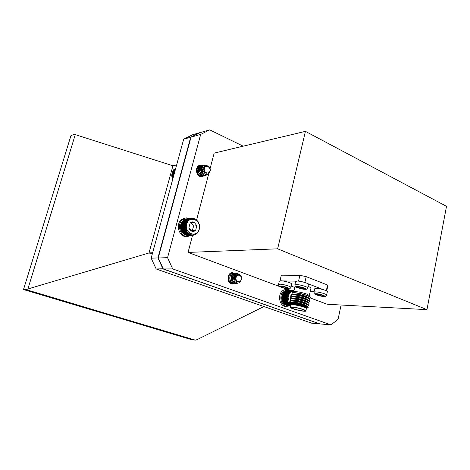 <?xml version="1.0" encoding="UTF-8"?>
<svg xmlns="http://www.w3.org/2000/svg" width="470" height="470" viewBox="0 0 470 470"><rect width="100%" height="100%" fill="white"/><g stroke="black" fill="none" stroke-linecap="round" stroke-linejoin="round"><path stroke-width="0.7" d="M210.078 168.665L214.173 153.091L305.424 131.365L446.5 206.33L426.971 309.648L277.629 248.818L305.424 131.365M192.565 235.264L188.053 252.425L277.629 248.818M208.698 173.906L196.56 220.078M243.19 146.182L209.714 129.855L200.667 134.414L167.555 257.689L172.696 268.911L330.945 324.87L338.053 319.341L341.12 305.018M204.567 175.422L202.37 176.626C196.401 178.101 193.928 166.304 199.991 165.27L203.052 165.399M234.007 283.339L232.415 284.009C226.505 284.15 226.663 272.377 232.562 272.682L237.379 274.609M426.971 309.648L327.19 304.266L310.053 297.88M287.141 289.344L283.798 288.098M279.403 286.465L188.053 252.425M200.667 134.414L191.037 137.14L158.255 257.971L167.555 257.689M209.714 129.855L199.985 132.652L191.037 137.14M330.945 324.87L319.994 323.918L163.325 268.963L172.696 268.911M158.255 257.971L163.325 268.963M290.912 287.387L291.67 284.091C292.54 283.263 284.25 280.749 280.713 280.772L279.274 281.16M287.863 287.816L286.353 287.81L288.198 288.586L282.646 287.663L280.884 287.005L282.37 287.005L280.508 286.23L287.863 287.816M282.893 286.606L282.646 287.663M286.817 288.069L286.706 288.539M309.63 294.396L310.341 290.924M326.627 295.025L327.355 291.694C328.219 290.871 320.123 288.445 316.392 288.41L314.736 288.821M323.648 295.536L322.003 295.518L323.789 296.27L318.043 295.313L316.316 294.661L317.937 294.678L316.134 293.914L323.648 295.536M318.296 294.191L318.043 295.313M322.297 295.706L322.185 296.206M309.307 295.536L310.94 288.251C311.128 287.84 310.276 287.258 308.379 286.518L308.003 286.377M293.774 291.864L293.914 291.782C296.693 291.412 300.953 292.158 306.693 294.026L309.295 295.518L310.271 297.022M291.905 293.174L292.17 292.834C293.492 292.064 302.486 293.638 307.345 295.512C309.231 296.229 310.265 296.817 310.435 297.275L310.406 297.504M292.317 293.903L291.899 293.192C292.234 292.082 302.028 293.668 307.304 295.706C309.56 296.57 310.582 297.228 310.365 297.68L309.213 298.115M293.292 294.091L293.474 294.038C296.594 293.85 300.853 294.649 306.252 296.423L309.601 298.462M291.517 294.849L292.07 294.426C295.701 294.214 300.665 295.142 306.963 297.216L309.953 298.773L309.953 299.525M291.841 295.889L291.441 295.201C291.77 294.108 301.57 295.706 306.845 297.739C309.107 298.597 310.13 299.249 309.918 299.696L308.749 300.13M292.822 296.106L292.998 296.059C296.106 295.877 300.371 296.682 305.794 298.456L309.166 300.5M291.059 296.858L291.594 296.447C295.207 296.247 300.177 297.181 306.511 299.249L309.507 300.806L309.501 301.546M291.371 297.88L290.977 297.21C291.306 296.141 301.106 297.757 306.393 299.772C308.655 300.63 309.677 301.276 309.466 301.711L308.285 302.145M292.346 298.127L292.528 298.08C295.618 297.909 299.889 298.714 305.336 300.489L308.725 302.539M290.595 298.867L291.118 298.474C294.714 298.28 299.696 299.214 306.052 301.288L309.06 302.839L309.048 303.567M290.895 299.872L290.513 299.226C290.836 298.174 300.641 299.801 305.935 301.811C308.197 302.662 309.225 303.303 309.013 303.732L307.821 304.166M291.87 300.148L292.052 300.101C295.131 299.942 299.408 300.747 304.877 302.521L308.285 304.584M290.137 300.876L290.636 300.495C294.22 300.312 299.208 301.258 305.594 303.326L308.614 304.877L308.596 305.594M290.419 301.869L290.055 301.241C290.372 300.207 300.177 301.852 305.471 303.849C307.738 304.695 308.772 305.33 308.561 305.753L308.173 305.958M307.844 306.628L304.419 304.56C298.926 302.786 294.643 301.975 291.576 302.128L291.4 302.175M289.673 302.892L290.16 302.521C293.726 302.351 298.72 303.297 305.13 305.371L308.167 306.91L308.185 307.433M289.779 303.508L289.632 303.074C289.949 302.057 299.754 303.714 305.059 305.706C307.327 306.546 308.355 307.174 308.15 307.591L307.351 308.038M290.46 304.337L290.108 303.961C289.285 302.674 299.149 304.213 304.519 306.228C306.998 307.157 307.885 307.785 307.186 308.126L306.845 308.22M290.93 304.202L291.106 304.155C294.155 304.014 298.444 304.824 303.961 306.599L306.546 307.891M290.56 304.76L290.854 304.225C293.074 303.544 306.029 306.698 306.775 308.109L306.358 308.702M290.437 304.566L290.754 304.877C291.024 304.031 299.278 305.435 303.749 307.104C305.664 307.815 306.534 308.338 306.364 308.684L305.87 310.87M303.221 309.442C305.142 310.141 306.011 310.664 305.841 310.999C305.265 312.327 288.98 308.349 290.225 307.186C290.489 306.364 298.75 307.785 303.221 309.442M302.486 309.395C296.958 307.68 293.233 307.033 291.318 307.456C290.243 308.455 304.255 311.88 304.742 310.735C304.889 310.447 304.137 310 302.486 309.395M326.709 290.942L327.755 286.183L327.566 285.02L306.187 276.648L299.907 275.32L281.301 275.191L279.997 280.796M304.865 282.482L306.187 276.648M299.907 275.32L298.579 281.136M323.425 289.685L307.762 283.645M327.566 285.02L326.309 290.736M310.306 291.377L314.136 291.506M291.212 286.095L294.749 287.429M296.024 281.142L282.464 280.913M307.674 287.828L308.438 284.444C309.342 283.575 300.935 281.025 297.21 281.042L295.642 281.477M304.589 288.298L302.974 288.292L304.836 289.085L299.061 288.139L297.269 287.458L298.855 287.458L296.981 286.665L302.792 287.611L304.589 288.298M299.325 286.994L299.061 288.139M303.373 288.533L303.256 289.038M263.905 306.54L197.059 339.634L195.314 340.145L191.302 339.569L23.5 289.567L70.958 135.613L74.237 134.355L75.276 134.626L172.937 165.775L176.638 164.976M172.937 165.775L149.002 252.966L27.889 288.974L75.276 134.626M27.889 288.974L26.473 289.743L23.5 289.567M195.314 340.145L26.473 289.743M149.002 252.966L152.292 254.023M152.638 252.748L149.155 252.895M190.984 137.34L190.703 137.199L157.932 257.959L162.996 268.946L319.618 323.871L311.61 323.172L156.175 268.981L151.158 258.165L183.688 139.19L192.559 134.749L199.65 132.71L190.703 137.199L183.688 139.19M158.267 257.93L151.158 258.165M163.231 268.764L156.175 268.981M185.626 234.982L185.92 235.3L190.691 234.93L190.655 234.377L189.962 234.648L189.974 234.066L189.257 234.277L189.322 233.672L188.588 233.819L188.705 233.196L187.959 233.285L188.129 232.656L187.383 232.679L187.606 232.045L186.86 232.004L187.136 231.375L186.396 231.269L186.731 230.658L186.003 230.488L186.384 229.889L185.674 229.66L186.114 229.09L185.427 228.802L185.909 228.261L185.251 227.921L185.785 227.415L185.157 227.028L185.732 226.564L185.145 226.129L185.762 225.712L185.215 225.236L185.862 224.866L185.362 224.36L186.044 224.049L185.591 223.508L186.29 223.256L185.891 222.692L186.613 222.498L186.267 221.922L187.001 221.793L186.708 221.206L187.454 221.141L187.213 220.553L187.959 220.547L187.771 219.966L188.517 220.025L188.388 219.455L189.122 219.578L189.04 219.02L189.763 219.208L189.733 218.673L190.438 218.92L190.456 218.415L191.131 218.714L191.202 218.25L191.848 218.597L191.96 218.174L195.643 219.179L198.005 221.452L199.403 224.625L199.615 228.15L198.593 231.428L196.507 233.901L193.716 235.147L193.523 234.759L192.964 235.229L192.8 234.794L192.201 235.223L192.077 234.742L190.691 234.93M186.414 235.258L191.443 235.123M187.236 235.447L192.201 235.223M188.088 235.535L192.964 235.229M191.96 218.174L186.337 218.879M190.456 218.415L185.527 219.143M189.733 218.673L184.763 219.496M189.04 219.02L184.287 219.549L184.052 219.931M188.388 219.455L183.635 219.978L183.394 220.442M187.771 219.966L183.024 220.483L182.801 221.029M187.213 220.553L182.466 221.064L182.266 221.681M186.708 221.206L181.961 221.717L180.85 223.99L180.421 227.474L181.255 230.899L183.206 233.672L187.959 233.285M184.88 234.618L185.198 235.018L189.962 234.648M183.517 233.643L183.829 234.201L188.588 233.819M186.079 229.789L186.531 228.966M186.343 225.453L185.374 224.355M186.749 223.72L185.95 223.661M186.619 224.161C184.111 233.461 196.836 238.366 199.139 229.131C201.63 220.001 189.058 214.878 186.619 224.161M188.934 227.586C189.334 229.348 190.262 230.547 191.719 231.181C193.205 231.698 194.521 231.387 195.679 230.247L196.859 225.741L194.098 222.145C192.624 221.617 191.302 221.922 190.133 223.056L188.934 227.586L191.719 231.181L195.679 230.247L196.859 225.741L194.098 222.145L190.133 223.056L188.934 227.586M191.278 230.793L192.406 230.529L193.587 226.047L191.084 222.804M192.406 230.529L195.679 230.247M193.587 226.047L196.859 225.741M184.17 234.172L184.499 234.648L189.257 234.277M193.716 235.147L193 235.2M194.457 234.965L193.851 235.012M195.173 234.7L194.656 234.736M195.861 234.342L195.408 234.377M196.507 233.901L196.113 233.937M197.112 233.384L196.766 233.414M197.664 232.797L197.353 232.82M196.301 219.637L195.984 219.672M195.643 219.179L195.285 219.22M194.944 218.803L194.539 218.844M194.222 218.509L193.758 218.556M193.476 218.303L192.941 218.362M192.718 218.192L192.095 218.262M187.001 221.793L181.814 222.339M186.267 221.922L181.526 222.422M186.613 222.498L181.432 223.038M185.891 222.692L181.15 223.185M186.29 223.256L181.109 223.785M185.591 223.508L180.85 223.99M186.044 224.049L180.862 224.572M185.362 224.36L180.627 224.836M185.862 224.866L180.686 225.383M185.215 225.236L180.48 225.7M185.762 225.712L180.58 226.217M185.145 226.129L180.41 226.587M185.732 226.564L180.556 227.057M185.157 227.028L180.421 227.474M185.785 227.415L180.603 227.903M185.251 227.921L180.515 228.361M185.909 228.261L180.727 228.737M185.427 228.802L180.686 229.237M186.114 229.09L180.927 229.554M185.674 229.66L180.938 230.083M186.384 229.889L181.203 230.347M186.003 230.488L181.255 230.899M186.731 230.658L181.543 231.105M186.396 231.269L181.649 231.675M187.136 231.375L181.943 231.822M186.86 232.004L182.113 232.403M187.606 232.045L182.413 232.48M187.383 232.679L182.63 233.067M188.129 232.656L182.93 233.085M287.311 305.676L290.519 305.911M290.701 305.101L290.231 305.224L290.36 304.701L289.685 304.819L289.855 304.278L289.173 304.337L289.385 303.79L288.703 303.79L288.962 303.244L288.28 303.185L288.586 302.639L287.91 302.521L288.263 301.981L287.593 301.805L287.993 301.288L287.34 301.053L287.781 300.553L287.152 300.271L287.628 299.795L287.023 299.466L287.54 299.026L286.964 298.644L287.517 298.238L286.97 297.816L287.552 297.457L287.047 296.999L287.658 296.682L287.188 296.188L287.822 295.924L287.393 295.407L288.045 295.195L287.658 294.649L288.327 294.496L287.987 293.938L288.662 293.838L288.368 293.268L289.05 293.227L288.803 292.657L289.485 292.675L289.279 292.111L289.961 292.187L289.802 291.623L290.472 291.758L290.354 291.218L291.012 291.406L290.942 290.883L291.582 291.13L291.547 290.63L292.164 290.93L292.17 290.46L292.763 290.807L292.798 290.378L293.362 290.766L293.433 290.378L288.104 290.225M292.798 290.378L287.376 290.301M292.17 290.46L286.671 290.466M291.547 290.63L286.001 290.713M290.942 290.883L285.648 290.701L285.366 291.042M290.354 291.218L285.067 291.03L284.767 291.447M289.802 291.623L284.514 291.441L284.215 291.923M289.279 292.111L283.998 291.917L282.382 294.437L281.7 297.575L282.065 300.782L283.416 303.491L288.703 303.79M283.627 303.502L283.886 304.031L289.173 304.337M284.127 304.049L284.397 304.507L289.685 304.819M286.594 305.512L290.525 305.87M284.679 304.525L284.943 304.913L290.231 305.224M285.278 304.93L290.601 305.541M287.658 301.17L288.069 301.012M293.891 291.177C290.707 291.329 288.774 293.439 288.11 297.51L289.596 303.203M291.529 294.737L290.824 295.654L290.619 300.5M292.505 294.073L291.77 294.52M290.824 295.654L290.431 300.03M293.433 290.378L293.962 290.812M285.919 305.259L290.554 305.747M294.055 290.466L293.521 290.448M289.485 292.675L283.71 292.463M288.803 292.657L283.522 292.463M289.05 293.227L283.281 293.01M288.368 293.268L283.087 293.068M288.662 293.838L282.893 293.609M287.987 293.938L282.711 293.726M288.327 294.496L282.558 294.261M287.658 294.649L282.382 294.437M288.045 295.195L282.276 294.954M287.393 295.407L282.118 295.184M287.822 295.924L282.053 295.677M287.188 296.188L281.912 295.959M287.658 296.682L281.888 296.429M287.047 296.999L281.771 296.758M287.552 297.457L281.788 297.193M286.97 297.816L281.7 297.575M287.517 298.238L281.747 297.968M286.964 298.644L281.689 298.391M287.54 299.026L281.771 298.744M287.023 299.466L281.747 299.202M287.628 299.795L281.859 299.513M287.152 300.271L281.877 300.001M287.781 300.553L282.006 300.26M287.34 301.053L282.065 300.782M287.993 301.288L282.217 300.982M287.593 301.805L282.317 301.523M288.263 301.981L282.488 301.675M287.91 302.521L282.629 302.234M288.586 302.639L282.811 302.322M288.28 303.185L282.999 302.892M288.962 303.244L283.187 302.921M233.796 276.977C233.966 280.044 235.435 281.7 238.196 281.941L236.269 280.584L235.511 277.347C236.334 272.688 242.079 274.192 241.639 278.804C239.964 283.657 237.456 284.338 234.125 280.849L233.796 276.977C234.371 274.733 235.593 273.54 237.468 273.399L240.417 275.22M238.102 283.157L236.686 283.404C231.328 283.563 231.128 273.146 236.163 273.393L238.431 274.363M236.034 283.334L235.382 283.375C230.03 283.528 229.836 273.141 234.865 273.393M234.089 283.345C228.749 283.498 228.549 273.141 233.572 273.387L236.533 275.22L235.353 274.862L236.592 275.167M233.443 283.275L232.803 283.316C227.468 283.469 227.268 273.135 232.292 273.381C233.919 273.464 235.082 274.468 235.77 276.401M232.162 283.245L229.472 282.623M230.147 273.499L231.651 273.446M230.882 283.216L230.241 283.257M234.125 280.849C232.909 276.736 233.966 274.257 237.303 273.399L237.385 273.399M236.604 283.404L236.516 283.398C231.164 283.551 230.97 273.146 236.005 273.393L236.081 273.399M235.3 283.369L235.217 283.369C229.871 283.522 229.677 273.141 234.7 273.387M233.925 283.339C228.59 283.498 228.391 273.141 233.414 273.387L233.496 273.387M232.721 283.31L232.638 283.31C227.304 283.463 227.116 273.129 232.133 273.381C233.854 273.487 235.035 274.574 235.676 276.654M231.44 283.281L229.695 282.846M230.23 273.434L230.852 273.375C233.661 273.898 234.836 275.955 234.377 279.55M228.103 276.666L228.009 279.644M241.286 279.368C242.414 275.35 237.003 273.346 236.11 277.476C234.982 281.53 240.417 283.492 241.286 279.368M238.196 281.941C235.758 281.054 234.941 279.221 235.746 276.454M233.455 281.606C230.735 278.604 230.934 276.354 234.06 274.85L234.225 274.85M235.429 277.506L235.458 277.846M235.464 278.275L235.411 278.757M230.218 274.827L230.376 274.827C232.198 275.138 233.014 276.478 232.826 278.851M232.568 279.697L232.157 280.437M202.082 168.043C202.235 171.104 203.751 172.843 206.624 173.266L204.603 171.697L203.821 168.366C204.709 163.766 210.766 165.928 210.302 170.598C208.539 175.392 205.913 175.856 202.423 172.008L202.082 168.043C202.529 166.339 203.469 165.299 204.908 164.929L208.68 166.486M208.075 174.311L206.371 175.11C200.901 176.456 198.522 166.051 203.657 165.205L206.277 165.71M205.737 175.181L205.12 175.357C199.656 176.697 197.283 166.321 202.411 165.475L202.335 165.493M204.485 175.428L203.874 175.598C198.416 176.937 196.055 166.591 201.178 165.746L201.806 165.669M203.246 175.668L202.635 175.845C197.189 177.184 194.827 166.862 199.944 166.016C201.507 165.746 202.834 166.368 203.939 167.872M202.006 175.915L198.822 175.727M197.629 166.738L199.345 166.21M200.778 176.156L199.932 176.368M197.852 166.492C199.568 166.398 200.919 167.279 201.906 169.141M202.47 172.096C202.247 174.141 201.354 175.539 199.785 176.303M197.582 166.797C201.219 167.22 202.664 173.876 199.356 176.08M202.423 172.008C201.207 168.471 201.983 166.121 204.75 164.964L208.175 166.121M207.775 174.452L206.213 175.14C200.743 176.485 198.369 166.086 203.504 165.234L204.221 165.164M205.043 175.369L204.961 175.386C199.497 176.726 197.13 166.357 202.259 165.511M203.798 175.616L203.721 175.627C198.264 176.973 195.896 166.627 201.019 165.781L201.101 165.763M202.558 175.856L202.482 175.874C197.036 177.214 194.674 166.897 199.791 166.045C201.413 165.775 202.782 166.445 203.886 168.06M201.325 176.097L199.157 175.962M197.729 166.621L199.268 166.239M209.867 170.933C211.065 166.973 205.378 164.377 204.432 168.477C203.234 172.478 208.944 175.028 209.867 170.933M206.624 173.266C204.333 172.373 203.416 170.657 203.868 168.125M202.247 167.473L200.737 167.373L202.218 167.561M199.509 167.637L201.971 168.583M202.129 168.783L202.922 171.109M198.88 174.681L196.719 172.743M196.366 170.005L197.371 168.336M199.591 168.013L200.743 168.842M201.207 169.517L201.683 171.809M201.542 172.625L201.325 173.207M196.754 168.254L197.071 168.16M196.507 169.083L197.047 169.553M197.518 170.193L198.035 172.666M197.876 173.459L197.67 173.982M199.662 167.608L202 168.413M202.1 168.524L203.075 171.344M198.722 174.535C196.301 172.79 195.831 170.775 197.312 168.495M196.736 168.295L197.224 168.131M196.719 169.094L197.077 169.388M197.547 169.964L198.152 172.866M197.964 173.6L197.764 174.064M175.14 170.457L172.778 170.98L172.143 172.408L171.738 175.633L172.778 179.082M175.298 169.87L173.189 170.34L173.06 170.916M175.439 169.359L173.665 169.752L173.506 170.269M175.557 168.93L174.188 169.235L174.018 169.676M175.651 168.589L174.587 169.147M175.715 168.342L175.216 168.689M172.519 178.858L172.86 178.794M172.472 178.377L173.001 178.265M172.22 178.083L173.101 177.907M172.22 177.625L173.236 177.419M171.985 177.284L173.348 177.002M172.032 176.855L173.471 176.555M171.826 176.462L173.595 176.091M171.914 176.074L173.706 175.698M171.738 175.633L173.841 175.192M171.867 175.281L173.941 174.846M171.726 174.805L174.088 174.305M171.891 174.499L174.164 174.018M171.791 173.988L174.323 173.442M171.991 173.73L174.382 173.213M171.932 173.183L174.546 172.619M172.155 172.978L174.593 172.455M172.143 172.408L174.758 171.844M172.39 172.261L174.787 171.738M172.425 171.673L174.958 171.115M172.69 171.579L174.969 171.08M183.653 219.978L183.183 219.091L182.019 219.226C174.916 223.573 178.976 237.673 186.984 236.586L191.496 235.341M189.904 218.391L186.384 217.874L183.517 218.433L183.987 219.937M186.384 217.874L183.517 218.433M183.183 219.091C176.068 223.45 180.139 237.585 188.153 236.498M184.681 218.297L184.969 219.214M284.356 291.694L283.892 290.766L282.599 290.724C277.194 294.766 279.55 306.469 285.748 306.452L289.937 305.876M290.56 290.284L287.722 289.367L283.839 289.902L284.368 291.676M287.722 289.367L283.839 289.902M283.892 290.766C278.481 294.819 280.843 306.552 287.041 306.528M285.137 289.949L285.437 290.959M279.909 284.197C283.445 284.197 291.747 286.706 290.889 287.505C289.479 288.903 290.954 289.15 285.372 288.451C276.002 285.76 279.491 286.254 278.504 284.456L279.909 284.197M280.696 286.042C281.953 286.007 284.203 286.494 287.446 287.499C289.455 288.463 289.643 288.886 288.004 288.768L281.307 287.323C279.28 286.365 279.074 285.936 280.696 286.042M286.553 287.775L286.647 287.358M282.176 286.336L282.065 286.812M284.103 287.011L283.945 287.705M285.161 287.963L285.355 287.129M309.589 294.285L309.46 294.872M315.623 291.882C319.353 291.935 327.461 294.355 326.597 295.154C325.311 296.564 326.486 296.823 320.916 296.129C312.25 293.762 314.571 293.815 313.995 292.146L315.623 291.882M313.966 292.269L314.765 288.697M316.386 293.738C317.761 293.726 320.058 294.226 323.284 295.225C325.187 296.171 325.264 296.576 323.524 296.441C322.15 296.447 319.876 295.953 316.686 294.966C314.765 294.026 314.665 293.615 316.386 293.738M322.238 295.477L322.332 295.037M317.767 293.991L317.655 294.49M319.594 294.661L319.436 295.366M320.681 295.636L320.857 294.837M290.483 301.928L290.178 301.652C288.562 300.054 299.443 301.634 305.412 303.89C308.261 304.971 309.131 305.676 308.02 305.999L307.356 306.187M290.907 302.316L290.113 301.593M296.406 284.567C300.124 284.573 308.543 287.117 307.644 287.957C306.264 289.361 307.697 289.685 301.857 288.95C292.416 286.259 295.812 286.647 294.866 284.855L296.406 284.567M294.837 284.979L295.671 281.342M297.199 286.471C298.544 286.436 300.87 286.941 304.19 287.969C306.193 288.962 306.334 289.397 304.607 289.273C303.262 289.297 300.953 288.803 297.68 287.787C295.654 286.8 295.495 286.359 297.199 286.471M303.197 288.257L303.297 287.805M298.673 286.747L298.556 287.258M300.6 287.446L300.436 288.175M301.693 288.451L301.893 287.587M278.504 284.456L279.303 281.042M286.471 287.293L286.353 287.81M282.499 286.459L282.376 286.994M322.126 294.96L322.003 295.518M318.061 294.103L317.937 294.661M293.726 291.894L295.043 286.148M293.914 291.782L292.17 292.834M292.704 294.249L291.982 293.597M293.474 294.038L292.07 294.426M291.441 295.201L291.559 294.684M292.258 296.264L291.512 295.589M292.998 296.059L291.594 296.447M290.977 297.21L291.095 296.693M291.805 298.28L291.048 297.586M292.528 298.08L291.118 298.474M290.513 299.226L290.636 298.709M291.359 300.295L290.578 299.59M292.052 300.101L290.636 300.495M290.055 301.241L290.172 300.724M291.576 302.128L290.16 302.521M289.632 303.074L289.708 302.739M290.108 303.961L289.614 303.279M290.501 304.372L290.178 304.078M290.225 307.186L290.754 304.877M303.103 287.734L302.974 288.292M298.99 286.87L298.861 287.44"/></g></svg>
